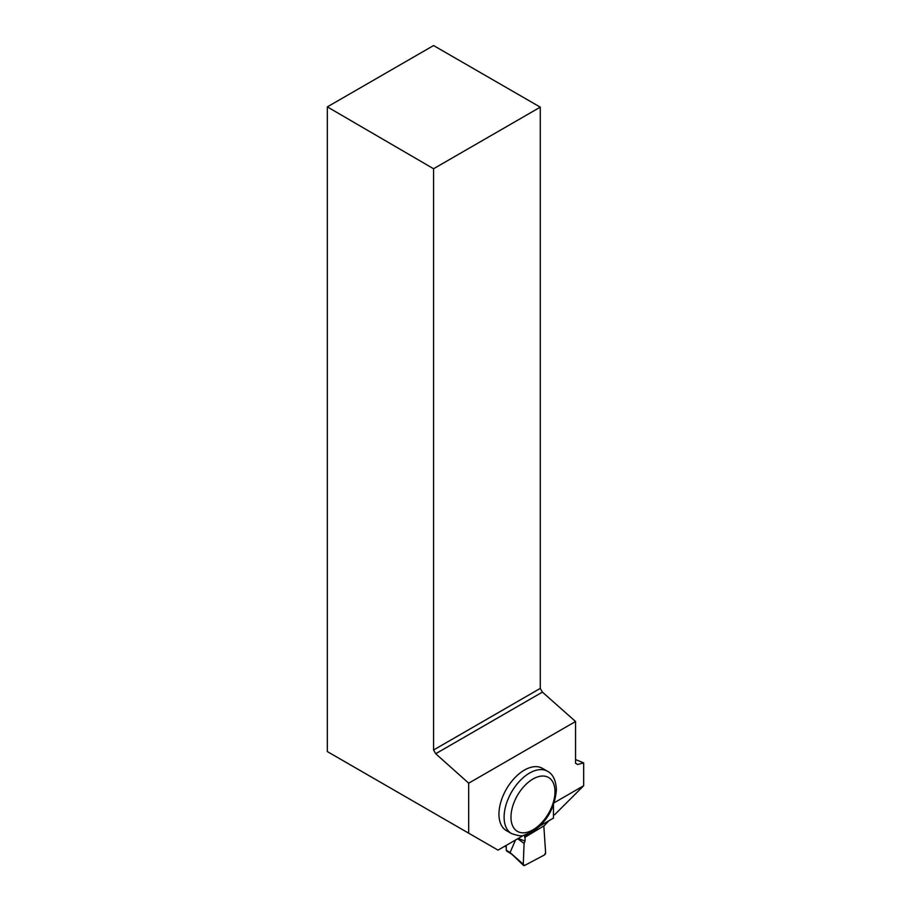 <?xml version="1.0" encoding="UTF-8"?>
<svg xmlns="http://www.w3.org/2000/svg" width="911" height="911" viewBox="0 0 911 911"><rect width="100%" height="100%" fill="white"/><g stroke="black" fill="none" stroke-linecap="round" stroke-linejoin="round"><path stroke-width="1.37" d="M511.458 853.766L524.611 865.45L544.288 855.042L545.621 852.776L543.833 825.947L545.621 852.776A1.822 1.093 122.2 0 1 544.288 855.042L524.611 865.45A1.822 1.093 -57.8 0 1 523.529 865.416A1.822 1.093 -57.8 0 1 523.267 864.607L524.087 843.438L525.055 841.058L518.177 838.473M506.265 845.351L506.265 850.157A1.822 1.093 122.2 0 0 506.641 850.988L511.959 854.347M515.558 839.988L510.24 852.127M523.267 864.607L524.087 843.438L525.055 841.058L525.055 837.175L525.055 841.058M524.087 843.438L517.71 838.746M554.241 802.728L583.666 785.737L583.666 762.894L575.547 759.558M583.666 785.737L554.64 814.719M506.265 847.253A149.689 86.42 180 0 1 504.979 846.103M547.112 821.768L548.673 820.959L544.174 825.742L524.702 837.391L527.811 834.066M524.702 835.068L524.702 837.391M433.568 168.751L327.334 106.883L433.568 45.55L540.269 107.156L433.568 168.751L433.568 750.004L540.269 688.397L540.269 107.156M540.269 688.397L542.409 692.109L575.547 721.501L468.687 783.187L468.687 833.189L498.01 850.122L523.688 835.296M583.666 762.894L577.688 764.488L575.547 763.259L575.547 721.501M498.955 814.161A35.973 20.771 -60 0 1 514.658 777.96A35.973 20.771 -60 0 1 542.375 768.315L547.522 771.287A35.973 20.771 -60 0 0 519.805 780.932A35.973 20.771 -60 0 0 504.102 817.133A35.973 20.771 -60 0 0 511.549 833.599L506.402 830.627A35.973 20.771 -60 0 1 498.955 814.161M553.455 805.028L553.455 818.112L540.052 825.844M327.334 106.883L327.334 751.575L468.687 833.189M433.568 750.004L435.697 753.727L468.687 783.187M435.697 753.727L542.409 692.109M506.265 850.157L510.65 852.912M554.981 791.716A31.122 17.969 120 0 0 521.969 788.778A31.122 17.969 120 0 0 521.969 832.779A31.122 17.969 120 0 0 554.981 791.716M511.458 853.858L523.529 865.416M511.549 833.599C518.302 835.865 522.379 836.423 523.757 835.285L532.662 831.641C546.885 821.904 554.799 807.943 556.405 789.735C555.926 780.283 552.966 774.134 547.522 771.287"/></g></svg>
